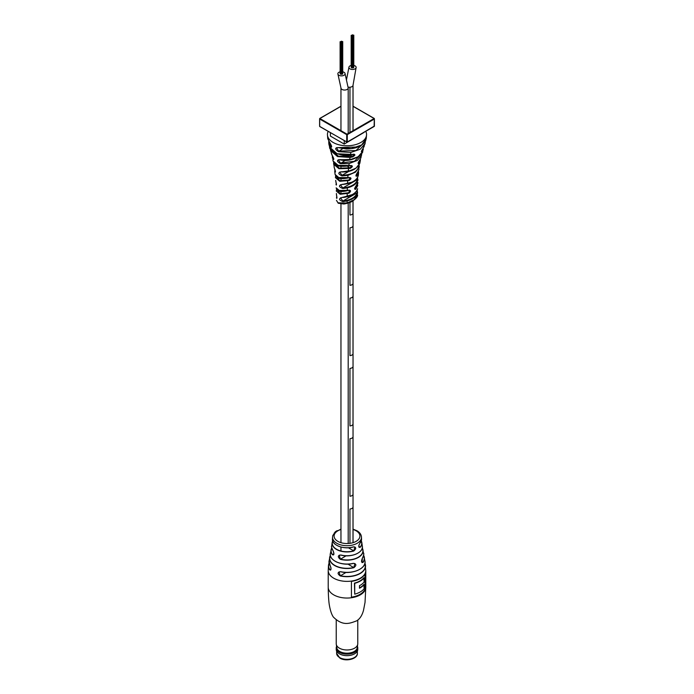 <?xml version="1.0" encoding="UTF-8"?>
<svg xmlns="http://www.w3.org/2000/svg" width="694" height="694" viewBox="0 0 694 694"><rect width="100%" height="100%" fill="white"/><g stroke="black" fill="none" stroke-linecap="round" stroke-linejoin="round"><path stroke-width="1.04" d="M340.112 71.838A3.617 2.091 0 0 0 337.848 73.772A3.617 2.091 0 0 0 338.906 75.256A3.617 2.091 0 0 0 342.853 75.707A3.617 2.091 0 0 0 345.083 73.772A3.617 2.091 0 0 0 344.024 72.297A3.617 2.091 0 0 0 342.723 71.812M337.848 73.772L340.962 87.956A3.617 2.091 0 0 1 340.962 87.912A3.617 2.091 0 0 0 340.962 87.956A3.617 2.091 0 0 0 342.003 89.422A3.617 2.091 0 0 0 345.95 89.89A3.617 2.091 0 0 0 348.197 87.956A3.617 2.091 0 0 0 348.197 87.912A3.617 2.091 0 0 1 348.197 87.956L348.197 133.474M341.24 41.952L341.778 41.822L341.24 41.952M340.763 42.49L341.292 42.36L340.763 42.49M340.763 74.189L341.205 74.189M340.789 41.683L341.327 41.553L340.789 41.683M340.207 41.848L340.737 41.718L340.207 41.848M341.084 41.345L341.622 41.215L341.084 41.345M342.185 41.675L342.723 41.545L342.185 41.675M341.986 42.386L342.515 42.256L341.986 42.386M341.986 74.076L342.428 74.076M341.535 41.614L342.073 41.493L341.535 41.614M341.882 42.004L342.42 41.883L341.882 42.004M341.344 42.317L341.882 42.187L341.344 42.317M341.292 74.232L341.786 74.015M340.667 42.117L341.205 41.987L340.667 42.117M352.309 35.559L352.847 35.429L352.309 35.559M351.823 36.097L352.361 35.967L351.823 36.097M351.823 67.795L352.274 67.795M351.858 35.29L352.387 35.168L351.858 35.29M351.277 35.455L351.806 35.333L351.277 35.455M352.153 34.952L352.691 34.83L352.153 34.952M353.255 35.281L353.793 35.16L353.255 35.281M353.055 35.993L353.584 35.862L353.055 35.993M353.055 67.691L353.498 67.691M352.604 35.229L353.142 35.099L352.604 35.229M352.951 35.62L353.489 35.489L352.951 35.62M352.413 35.923L352.951 35.802L352.413 35.923M352.361 67.839L352.856 67.622M351.737 35.724L352.274 35.602L351.737 35.724M351.181 65.444A3.617 2.091 0 0 0 348.917 67.379A3.617 2.091 0 0 0 350.201 68.984A3.617 2.091 0 0 0 354.061 69.279A3.617 2.091 0 0 0 356.152 67.387A3.617 2.091 0 0 0 354.868 65.783A3.617 2.091 0 0 0 353.793 65.427M349.958 87.227L349.958 132.459L349.958 87.227A3.617 2.091 0 0 1 348.18 87.123A3.617 2.091 0 0 0 353.038 85.154A3.617 2.091 0 0 0 353.038 85.119A3.617 2.091 0 0 1 353.038 85.154L353.038 130.68M353.003 507.253L353.003 542.682L353.003 507.253A3.617 2.091 0 0 1 349.958 509.014L349.958 543.333L349.958 509.014A3.617 2.091 0 0 0 353.003 507.253M353.003 85.466L353.003 130.698L353.003 85.466A3.617 2.091 0 0 0 353.038 85.154L356.152 67.387M349.958 438.712L349.958 496.236A3.617 2.091 0 0 0 353.003 494.475L353.003 436.96L353.003 494.475A3.617 2.091 0 0 1 349.958 496.236L349.958 438.712A3.617 2.091 0 0 0 353.003 436.96A3.617 2.091 0 0 1 349.958 438.712M349.958 368.419L349.958 425.934A3.617 2.091 0 0 0 353.003 424.181L353.003 366.658L353.003 424.181A3.617 2.091 0 0 1 349.958 425.934L349.958 368.419A3.617 2.091 0 0 0 353.003 366.658A3.617 2.091 0 0 1 349.958 368.419M349.958 298.116L349.958 355.64A3.617 2.091 0 0 0 353.003 353.879L353.003 296.364L353.003 353.879A3.617 2.091 0 0 1 349.958 355.64L349.958 298.116A3.617 2.091 0 0 0 353.003 296.364A3.617 2.091 0 0 1 349.958 298.116M349.958 227.823L349.958 285.338A3.617 2.091 0 0 0 353.003 283.577L353.003 226.062L353.003 283.577A3.617 2.091 0 0 1 349.958 285.338L349.958 227.823A3.617 2.091 0 0 0 353.003 226.062A3.617 2.091 0 0 1 349.958 227.823M349.958 183.069L349.958 183.849L349.958 183.069M349.958 195.795L349.958 196.975L349.958 195.795M349.958 202.414L349.958 215.036A3.617 2.091 0 0 0 353.003 213.284L353.003 200.835L353.003 213.284A3.617 2.091 0 0 1 349.958 215.036L349.958 202.414M353.003 194.251L353.003 195.214L353.003 194.251M340.962 130.68L340.962 87.956A3.617 2.091 0 0 0 344.58 90.047A3.617 2.091 0 0 0 348.197 87.956L345.083 73.772M336.364 531.17L336.364 531.092A14.791 8.545 180 0 1 336.538 530.988A14.791 8.545 180 0 1 336.607 530.945L336.824 531.075M353.298 563.337L353.272 563.424C342.003 566.434 328.392 560.119 330.387 553.361A16.708 9.647 0 0 0 353.298 563.337C356.49 563.875 356.681 565.324 353.862 567.692A17.445 10.072 180 0 1 329.65 557.403A17.445 10.072 180 0 1 330.37 555.382L329.043 561.038A18.027 10.41 0 0 0 330.136 565.627C331.394 568.794 331.264 570.216 329.745 569.887L330.622 570.095C331.255 569.002 331.099 567.536 330.153 565.697L330.136 565.627M353.489 546.855C356.369 547.228 356.456 548.624 353.749 551.019L354.92 546.993L353.489 546.855A14.539 8.397 0 0 1 332.461 539.091L332.521 537.303A14.479 8.363 180 0 0 336.764 543.255A14.479 8.363 180 0 0 357.237 543.255A14.479 8.363 180 0 0 361.479 537.303C361.366 534.64 359.848 532.445 356.916 530.728L353.038 529.132M329.745 569.887A18.538 10.705 180 0 1 328.488 565.367L328.219 570.529A18.781 10.844 180 0 0 333.719 578.197A18.781 10.844 180 0 0 360.281 578.197A18.781 10.844 180 0 0 365.781 570.529L364.905 563.19A18.538 10.705 180 0 1 365.512 565.367A18.538 10.705 180 0 1 360.108 573.548A18.538 10.705 180 0 1 340.225 575.942C337.258 573.686 337.397 572.264 340.624 571.683A18.027 10.41 0 0 0 359.744 569.306A18.027 10.41 0 0 0 364.957 561.038L363.63 555.374A17.445 10.072 180 0 1 364.35 557.403A17.445 10.072 180 0 1 363.005 562.444C361.305 562.669 361.123 561.22 362.442 558.089A16.708 9.647 0 0 0 363.613 553.361L362.259 547.991A16.057 9.274 180 0 1 362.971 549.926A16.057 9.274 180 0 1 358.356 557.447A16.057 9.274 180 0 1 340.277 559.312C337.536 556.909 337.709 555.469 340.797 554.983A15.372 8.875 0 0 0 357.87 553.144A15.372 8.875 0 0 0 362.311 546.065L361.86 542.769A14.886 8.597 180 0 1 360.238 547.288C358.425 547.497 358.338 546.109 359.978 543.124A14.539 8.397 0 0 0 361.539 539.091L359.978 543.124M332.929 550.446C334.352 553.534 334.178 554.974 332.417 554.766L333.415 554.914C334.135 554.679 333.988 553.213 332.947 550.524L332.929 550.446A15.372 8.875 0 0 1 331.689 546.065L332.14 542.769A14.886 8.597 180 0 1 332.712 540.93L332.14 542.769A14.886 8.597 180 0 0 338.785 550.524A14.886 8.597 180 0 0 353.749 551.019M365.261 589.38L365.261 573.409A18.781 10.844 180 0 1 351.424 581.39L351.424 597.369A18.781 10.844 0 0 0 365.261 589.38L364.983 589.223A18.781 10.844 0 0 1 351.424 597.17M361.01 568.499A17.871 10.315 180 0 1 340.685 571.743L338.984 571.943L340.286 575.742A18.382 10.618 0 0 0 359.084 573.86A18.382 10.618 0 0 0 364.871 563.363M358.963 552.441A15.216 8.788 180 0 1 340.858 555.053L339.245 555.2L340.346 559.121A15.901 9.178 0 0 0 357.436 557.707A15.901 9.178 0 0 0 362.225 548.13M330.396 555.53A17.289 9.985 0 0 0 335.532 565.792A17.289 9.985 0 0 0 353.801 567.501L354.912 563.589L353.55 563.346M359.9 543.22L359.96 543.185C358.694 545.25 358.442 546.655 359.214 547.401L360.099 547.132L358.763 546.36M362.363 558.202L362.042 562.6L362.858 562.296L361.548 561.541M334.248 533.009L335.176 532.229M335.584 531.882L335.332 531.769A14.791 8.545 180 0 0 335.124 531.934L335.124 532.125M335.775 531.587L335.775 531.457A14.791 8.545 180 0 1 336 531.309L336.234 531.431M337.449 530.745L337.241 530.606A14.791 8.545 180 0 0 336.989 530.736L336.989 530.78M364.983 573.99L364.983 589.223M364.124 584.574A18.781 10.844 180 0 1 359.475 588.226L359.475 585.675A18.781 10.844 0 0 0 364.124 582.014L363.847 577.703A18.781 10.844 180 0 1 354.443 583.134L354.721 594.159A18.781 10.844 0 0 0 364.124 588.729L363.847 584.417A18.781 10.844 180 0 1 359.475 587.922M364.124 577.868A18.781 10.844 180 0 1 354.721 583.298L354.721 594.159M364.957 561.038C366.753 568.195 352.587 574.736 340.65 571.769L340.624 571.683M340.225 575.942L346.037 572.42M360.238 547.288L360.099 547.132A14.739 8.51 0 0 0 361.244 541.06M336.373 545.068A14.383 8.302 180 0 0 353.411 546.907L353.454 546.924C344.024 549.978 331.498 544.972 332.461 539.091M362.311 546.065C363.994 552.303 351.138 558.045 340.823 555.07L340.797 554.983M340.277 559.312L346.072 555.807M333.016 550.559L332.947 550.524C331.602 547.583 331.185 546.1 331.689 546.065M347.954 564.118L353.862 567.692M354.912 563.589L353.237 563.398A16.552 9.56 180 0 1 333.788 560.31M363.613 553.361C364.142 553.56 363.743 555.165 362.424 558.167L362.442 558.089M363.005 562.444L362.858 562.296A17.289 9.985 0 0 0 363.604 555.53M330.205 565.74L329.043 561.038M336.59 646.357A10.766 6.211 0 0 0 336.234 647.927L336.234 649.419A10.766 6.211 0 0 0 339.392 653.809A10.766 6.211 0 0 0 354.608 653.809A10.766 6.211 0 0 0 357.375 651.059A10.766 6.211 0 0 0 357.766 649.419L357.766 647.927A10.766 6.211 0 0 0 357.41 646.357M336.234 647.927A10.766 6.211 0 0 0 345.56 654.086A10.766 6.211 0 0 0 357.375 649.575A10.766 6.211 0 0 0 357.766 647.927M336.234 620.106L336.234 643.763A10.766 6.211 0 0 0 336.278 644.301L336.807 647.797A10.228 5.908 0 0 0 346.072 653.167A10.228 5.908 0 0 0 356.863 648.855A10.228 5.908 0 0 0 357.193 647.797L357.722 644.301A10.766 6.211 0 0 0 357.766 643.763L357.766 620.106M336.278 644.301A10.766 6.211 0 0 0 346.028 649.948A10.766 6.211 0 0 0 357.375 645.403A10.766 6.211 0 0 0 357.722 644.301M339.435 653.835A10.644 6.142 0 0 0 339.47 653.861A10.644 6.142 0 0 0 354.53 653.861A10.644 6.142 0 0 0 354.565 653.835M338.047 202.813L347.121 203.012L354.192 199.716L357.557 194.858C357.939 196.367 356.239 198.467 352.457 201.165C350.964 202.292 348.128 203.238 343.938 204.01L338.247 203.255L336.443 200.349L338.047 202.813A0.98 0.555 119.3 0 0 338.247 203.255M354.599 188.421L355.371 188.863L357.245 184.5M365.833 131.418A19.571 11.295 180 0 1 366.571 134.497A19.571 11.295 180 0 1 351.424 145.488A19.571 11.295 180 0 1 327.429 134.48A19.571 11.295 180 0 1 328.167 131.418M327.429 134.48L327.759 138.731L329.971 143.051C332.01 146.269 332.192 147.64 330.526 147.145L328.843 144.014L329.659 147.171L337.05 153.695L350.479 154.823L353.506 154.198C355.597 154.441 355.311 155.352 352.656 156.905L350.045 157.451L337.527 156.575L330.561 150.537L332.174 155.352C334.04 158.7 334.282 160.028 332.894 159.325L333.007 160.921L338.603 165.745L348.83 166.022L350.869 165.545C352.994 165.779 352.804 166.733 350.288 168.39L338.915 168.694L333.623 164.166L333.658 162.535L334.248 167.67C335.584 171.331 335.766 172.685 334.777 171.748L335.089 174.428L339.583 178.228L349.438 177.569C351.58 177.794 351.476 178.8 349.117 180.57L339.765 181.281L335.428 177.655L335.662 175.998M336.425 183.875L335.983 184.587C336.573 185.697 336.469 184.3 335.67 180.379L336.425 185.012M336.928 197.157L336.451 197.885C336.963 198.987 336.937 197.53 336.373 193.531L336.859 198.354M357.158 190.225L357.549 193.158C356.343 196.732 352.864 199.325 347.121 200.939L342.905 201.616C338.49 199.872 338.464 198.415 342.819 197.252L347.165 196.584C352.968 194.971 356.464 192.342 357.627 188.699L357.627 188.742C357.063 191.067 355.345 193.019 352.5 194.554C351.771 195.378 344.684 197.738 342.81 197.408L342.819 197.252M338.082 190.477L348.9 190.312C337.397 193.47 336.937 189.566 336.139 187.848L340.095 191.119L348.969 190.156C351.112 190.364 351.069 191.405 348.848 193.27L340.155 194.259L336.269 191.041L336.642 189.375M358.017 179.763L358.017 179.772C356.959 183.546 353.402 186.252 347.347 187.892L342.836 188.534C338.472 186.799 338.368 185.393 342.498 184.309L347.503 183.693C353.888 182.002 357.497 179.156 358.33 175.174L358.069 174.42M359.188 165.771L359.249 167.141L355.519 172.138L347.972 175.365L341.977 175.886C337.961 173.951 337.77 172.58 341.422 171.791L348.284 171.375L356.022 168.156L359.874 163.125L360.351 160.548L358.815 163.489C357.696 163.914 357.896 162.96 359.397 160.635L360.949 157.738L359.397 160.635M361.678 153.435L361.557 155.265L357.315 160.418L349.134 163.558L340.407 163.637C336.764 161.45 336.512 160.123 339.652 159.646L349.663 159.846L358.139 156.731L362.589 151.526L363.344 149.08L361.999 151.526C361.019 152.055 361.305 151.153 362.841 148.811L365.087 143.571L360.238 149.227L350.852 152.437L338.36 151.656C335.011 149.262 334.82 147.9 337.778 147.553L351.303 148.585L361.522 145.02L366.232 138.679C365.218 140.847 366.961 140.136 362.389 144.473C358.755 147.38 353.393 148.889 346.306 149.002L337.778 147.553M330.396 132.701L330.396 136.085L344.233 144.074L363.604 132.701M365.313 141.212L365.087 143.563L365.33 141.194M341.422 171.843L339.687 172.112L342.021 175.313C352.309 174.775 357.913 171.539 358.833 165.606L358.902 169.804L357.08 173.257L358.902 169.804M351.719 182.21L342.506 184.457C351.511 183.58 356.777 180.613 358.321 175.539L358.572 172.806L356.82 176.137C355.545 176.45 355.649 175.452 357.132 173.127M357.384 184.222L357.731 185.654L355.71 189.315C354.304 189.54 354.348 188.499 355.831 186.192L357.861 182.539C358.208 182.878 357.514 184.144 355.77 186.339L355.831 186.192M358.408 171.392L358.572 172.806L358.425 171.366M360.412 159.186L360.36 160.548L360.42 159.169M340.554 197.851L342.793 197.339L340.554 197.851L342.871 201.06C350.696 200.072 355.458 197.322 357.158 192.819L357.054 190.425M352.049 194.676L342.819 197.339M342.506 184.387L340.407 184.812L342.819 187.97C351.112 187.059 356.048 184.205 357.627 179.425L357.584 177.629M340.407 184.812L342.498 184.309M339.687 172.112L341.422 171.791M351.589 170.429L341.448 171.921C346.67 172.19 351.129 171.227 354.808 169.015L358.781 165.58L359.874 163.116M351.598 159.438L338.273 159.802L340.528 163.055L354.487 161.268L361.322 153.938M357.696 146.972L336.538 147.683L338.533 151.084L356.022 150.546L364.949 141.802M336.954 197.512L336.807 198.354M336.46 184.214L336.382 185.012M335.167 170.056L335.376 172.008M332.695 156.176L332.894 159.325M329.043 141.94L330.873 146.677L331.567 147.059L329.971 143.051M336.824 189.609L340.32 193.721L348.648 192.75L349.741 190.295L348.969 190.156M349.438 177.569L337.726 177.586M335.87 176.293L339.913 180.735L348.935 180.024L350.236 177.69L349.368 177.707C337.77 180.206 337.163 176.944 336.269 176.727L335.089 174.428M350.869 165.545L337.397 165.319M333.944 162.951L339.331 168.2L350.114 167.818L351.685 165.64L350.808 165.658C334.126 167.965 334.907 163.732 333.007 160.913M352.413 154.467L337.206 153.747M330.821 149.54L338.481 156.254L352.5 156.306L354.322 154.268L353.506 154.198M361.557 150.971L362.953 148.69M358.173 162.838L360.021 159.846M355.979 175.391L356.473 175.677L358.182 171.8M344.233 140.691L344.233 144.074M331.611 146.252L330.526 147.145M330.136 143.242L327.759 138.731M342.61 148.724L338.36 151.656M345.239 160.331L340.407 163.637M335.445 171.21L334.777 171.748M348.882 171.357L342.021 175.313L341.977 175.886M358.017 179.772L357.627 179.425L342.819 187.97L342.836 188.534M336.304 183.242L335.983 184.587M336.833 196.593L336.451 197.885M348.648 192.75L348.848 193.27M348.935 180.024L349.117 180.57M347.573 166.343L350.288 168.39M350.166 154.953L352.656 156.905M353.35 154.242L353.446 154.294C340.849 158.484 328.436 149.869 329.659 147.171M361.661 151.023L361.999 151.526M359.284 160.782L358.061 163.298M358.468 163.012L358.815 163.489M356.976 173.318L355.979 175.92M356.473 175.677L356.82 176.137M355.64 186.4L354.816 189.072M355.371 188.863L355.71 189.315M357.549 193.158L357.158 192.819L342.871 201.06L342.905 201.616M360.281 594.871A18.781 10.844 180 0 1 333.719 594.871A18.781 10.844 180 0 1 328.219 587.202C328.219 588.278 328.34 599.26 329.329 605.038C330.309 610.555 331.637 614.537 333.302 616.975C343.218 626.899 350.461 623.021 356.516 620.922C359.778 619.039 362.103 615.509 363.509 610.312L365.035 602.375L365.781 587.202A18.781 10.844 180 0 1 360.281 594.871M328.488 565.367A18.538 10.705 180 0 1 329.095 563.198L328.488 565.367M332.417 554.766A16.057 9.274 180 0 1 331.029 549.926A16.057 9.274 180 0 1 331.741 548L330.387 553.361M340.962 529.487A12.917 7.46 0 0 0 337.865 541.346A12.917 7.46 0 0 0 356.135 541.346A12.917 7.46 0 0 0 356.135 530.806A12.917 7.46 0 0 0 353.038 529.487M361.288 540.93A14.886 8.597 180 0 1 361.86 542.769L361.288 540.921M331.029 569.08L329.884 569.739A18.382 10.618 0 0 1 329.13 563.363M333.918 553.838L332.556 554.627A15.901 9.178 0 0 1 331.775 548.13M332.756 541.06A14.739 8.51 0 0 0 337.735 549.856A14.739 8.51 0 0 0 353.671 550.819L348.379 547.766M339.67 657.582A10.367 5.986 0 0 0 350.964 658.875A10.367 5.986 0 0 0 357.367 653.349C357.878 658.884 345.985 661.955 339.913 658.12L336.633 653.349A10.367 5.986 0 0 0 339.67 657.582M347.121 200.939L347.121 203.012M347.208 193.765L347.165 196.584M347.347 187.892L347.269 190.659M347.625 180.978L347.503 183.693M347.972 175.365L347.798 178.011M348.527 168.816L348.284 171.375M349.134 163.558L348.83 166.022M350.045 157.451L349.663 159.846M350.852 152.437L350.479 154.823M333.762 158.596L333.267 158.883M319.882 126.499L346.722 141.992L346.722 134.645L319.604 118.986L319.604 126.022M347.278 141.992L374.396 126.334L374.396 118.986L347.278 134.645L347.278 141.992L346.722 141.992L347.278 141.992M340.962 106.338L319.882 118.509L347 134.168L374.118 118.509L353.038 106.338M347 134.168L346.722 134.645L347.278 134.645L347 134.168M374.396 126.022L347.2 142.175L319.682 126.516L319.682 118.492L340.962 106.208M374.118 118.509L374.396 118.986L374.118 118.509M374.118 126.499L374.318 118.492L353.038 106.208M341.292 42.36L341.292 74.319M340.667 42.36L340.667 74.319M340.112 41.718L340.112 73.677M342.723 41.545L342.723 73.503M342.515 42.256L342.515 74.206M341.89 42.256L341.89 74.206M341.882 42.187L341.882 74.145M340.581 41.987L340.581 73.946M352.361 35.967L352.361 67.925M351.737 35.967L351.737 67.925M351.181 35.333L351.181 67.283M353.793 35.16L353.793 67.11M353.584 35.862L353.584 67.821M352.96 35.862L352.96 67.821M352.951 35.802L352.951 67.752M351.65 35.602L351.65 67.552M348.917 67.422L346.427 80.053M353.038 194.225L353.038 195.196M353.038 200.809L353.038 542.665M340.962 166.378L340.962 168.529M340.962 178.61L340.962 180.908M340.962 191.397L340.962 193.808M340.962 204.045L340.962 542.665M340.962 547.037L340.962 551.001M348.197 196.428L348.197 197.99M348.197 203.073L348.197 543.107M365.781 570.529L365.781 587.202M361.479 537.303L361.539 539.091M328.219 570.529L328.219 587.202M340.962 529.132L335.28 531.994L332.816 535.508L332.521 537.303M340.823 555.07L339.245 555.2M357.367 651.076L357.367 653.349M336.633 651.076L336.633 653.349M366.571 134.489L366.232 138.679M361.687 153.417L360.949 157.746M328.73 141.446L328.835 144.014M362.589 151.518C364.081 152.255 354.044 163.246 339.713 159.767L338.273 159.802M332.417 155.742L332.391 158.006M331.333 153.521L333.779 159.368M334.985 169.553L334.742 171.531M334.109 167.072L335.436 171.999M336.625 189.349L336.269 191.041M335.644 175.972L335.428 177.655M330.37 148.863L330.561 150.537M364.237 146.287L361.314 151.361M357.731 185.654L357.41 184.188M357.167 190.199L357.575 192.776"/></g></svg>
